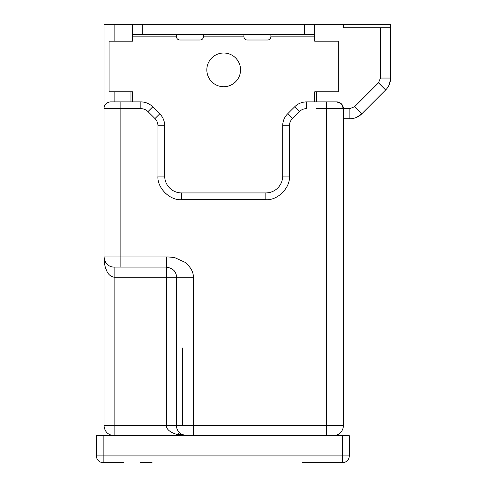 <?xml version="1.0" encoding="UTF-8"?>
<svg xmlns="http://www.w3.org/2000/svg" width="487" height="487" viewBox="0 0 487 487"><rect width="100%" height="100%" fill="white"/><g stroke="black" fill="none" stroke-linecap="round" stroke-linejoin="round"><path stroke-width="0.73" d="M130.973 41.206L132.659 41.206L132.659 36.148L176.489 36.148L176.489 36.635A3.372 3.372 0 0 0 179.861 40.007L200.09 40.007A3.372 3.372 0 0 0 203.463 36.635L203.463 36.148L243.92 36.148L243.92 36.635A3.372 3.372 0 0 0 247.293 40.007L267.521 40.007A3.372 3.372 0 0 0 270.894 36.635L270.894 36.148L314.724 36.148L314.724 41.206L338.325 41.206L338.325 91.781L314.724 91.781L314.724 101.893L316.41 101.893L316.41 91.781M130.973 91.781L130.973 101.893L132.659 101.893L132.659 91.781L109.058 91.781L109.058 41.206L132.659 41.206M341.405 103.871L343.384 108.638L343.384 425.565A10.117 10.117 0 0 1 333.266 435.676L96.414 435.676L96.414 455.905L96.414 435.676M343.384 118.755L349.885 118.755L349.885 108.638L326.521 108.638L326.521 425.565L193.351 425.565L193.351 277.213C193.509 272.117 190.746 267.156 185.06 262.329L175.137 257.812C173.92 257.355 167.126 256.801 166.377 256.984L120.861 256.984L120.861 108.638L104.005 108.638A6.745 6.745 0 0 1 110.744 101.893L140.853 101.893C145.473 101.972 149.448 103.615 152.772 106.836L159.754 113.818A16.856 16.856 0 0 1 164.691 125.737L164.691 176.069A16.856 16.856 0 0 0 181.548 192.925L265.835 192.925A16.856 16.856 0 0 0 282.691 176.069L282.691 125.737A16.856 16.856 0 0 1 287.634 113.818L294.617 106.836C297.934 103.615 301.91 101.972 306.536 101.893L336.639 101.893A6.745 6.745 0 0 1 343.384 108.638A6.745 6.745 0 0 0 336.639 101.893L341.046 103.53M349.885 118.755A16.856 16.856 0 0 0 361.804 113.818L385.643 89.973L378.496 82.82L380.469 78.054L380.469 27.722L343.384 27.722L343.384 24.35L314.724 24.35L314.724 34.467L304.606 34.467L304.606 24.35L104.005 24.35L104.005 256.984A10.117 10.117 28.1 0 0 114.116 267.101L166.377 267.101L166.377 425.565L114.116 425.565L114.116 435.676L193.351 435.676L193.351 425.565L176.489 425.565A10.117 10.117 90.6 0 0 186.606 435.676C181.919 435.524 178.546 435.074 176.489 434.325C169.762 432.115 166.39 429.193 166.377 425.565L176.489 425.565L176.489 277.213L193.351 277.213M356.728 117.306L361.804 113.818L354.652 106.665L378.496 82.82M178.394 433.777L179.453 432.718L178.394 433.777M114.116 435.676C107.98 435.074 104.608 431.701 104.005 425.565L104.005 256.984L105.411 262.134M176.489 434.325L181.548 434.325L186.606 435.676L184.92 435.536M166.377 256.984L166.377 267.101C173.098 268.258 176.464 271.63 176.489 277.213L114.116 277.213C110.324 276.537 107.657 273.919 106.111 269.354C104.949 266.967 104.242 262.846 104.005 256.984L120.861 256.984L120.861 267.101L114.116 267.101L114.116 425.565L104.005 425.565M316.41 108.638L326.521 108.638L326.521 101.893M385.643 89.973A16.856 16.856 0 0 0 390.586 78.054L389.454 84.111A16.856 16.856 0 0 1 385.643 89.973A16.856 16.856 0 0 0 389.454 84.111M116.685 267.101L116.064 267.101M104.005 108.638L104.023 108.132M120.861 101.893L120.861 108.638L140.853 108.638C143.622 108.68 146.009 109.672 147.999 111.602L154.988 118.585C156.917 120.575 157.904 122.961 157.946 125.737L157.946 176.069C156.893 187.745 169.872 200.723 181.548 199.67L265.835 199.67C277.511 200.723 290.489 187.745 289.436 176.069L289.436 125.737C289.479 122.961 290.471 120.575 292.401 118.585L299.383 111.602C301.374 109.672 303.76 108.68 306.536 108.638L306.536 101.893M176.117 274.485A10.117 10.117 0 0 0 173.53 270.066A10.117 10.117 0 0 1 176.117 274.485M314.724 41.206L316.41 41.206M380.469 27.722L390.586 27.722L390.586 78.054L380.469 78.054M343.384 24.35L390.586 24.35L390.586 27.722M223.691 53.01A16.856 16.856 0 0 0 209.093 78.297A16.856 16.856 0 0 0 238.289 78.297A16.856 16.856 0 0 0 223.691 53.01M304.606 34.467L132.659 34.467L132.659 36.148M304.606 24.35L314.724 24.35M132.659 24.35L132.659 34.467L132.659 24.35M176.489 36.148L176.489 34.467M243.92 36.148L243.92 34.467M203.463 34.467L203.463 36.148M314.724 36.148L314.724 34.467M270.894 34.467L270.894 36.148M123.388 462.65L103.159 462.65A6.745 6.745 0 0 1 96.414 455.905A6.745 6.745 0 0 0 103.159 462.65A6.745 6.745 0 0 1 96.414 455.905A6.745 6.745 0 0 0 103.159 462.65L103.159 455.905L342.538 455.905L342.538 435.676L326.521 435.676L326.521 425.565L343.384 425.565A10.117 10.117 0 0 1 333.266 435.676M152.047 462.65L140.244 462.65M342.538 462.65A6.745 6.745 0 0 0 349.282 455.905L342.538 455.905L342.538 462.65A6.745 6.745 0 0 0 349.282 455.905A6.745 6.745 0 0 1 342.538 462.65A6.745 6.745 0 0 0 349.282 455.905A6.745 6.745 0 0 1 342.538 462.65L302.08 462.65M312.197 462.65L329.054 462.65M342.538 435.676L349.282 435.676L349.282 455.905M182.394 425.565L182.394 348.016M152.772 106.836L147.999 111.602L154.988 118.585L159.754 113.818M349.885 108.638L354.652 106.665M294.617 106.836L299.383 111.602M287.634 113.818L292.401 118.585M282.691 125.737L289.436 125.737M282.691 176.069L289.436 176.069M265.835 192.925L265.835 199.67M181.548 192.925L181.548 199.67M164.691 176.069L157.946 176.069M164.691 125.737L157.946 125.737M140.853 101.893L140.853 108.638M114.116 101.893L114.116 91.781M114.116 41.206L114.116 24.35M142.776 24.35L142.776 34.467M96.414 455.905A6.745 6.745 0 0 0 103.159 462.65A6.745 6.745 0 0 1 96.414 455.905L103.159 455.905L103.159 435.676M184.823 435.518L183.1 435.049M176.617 427.142L176.738 427.793M177.116 429.059L177.323 429.577M178.839 432.042L179.691 432.943M180.817 433.856L181.523 434.307"/></g></svg>
